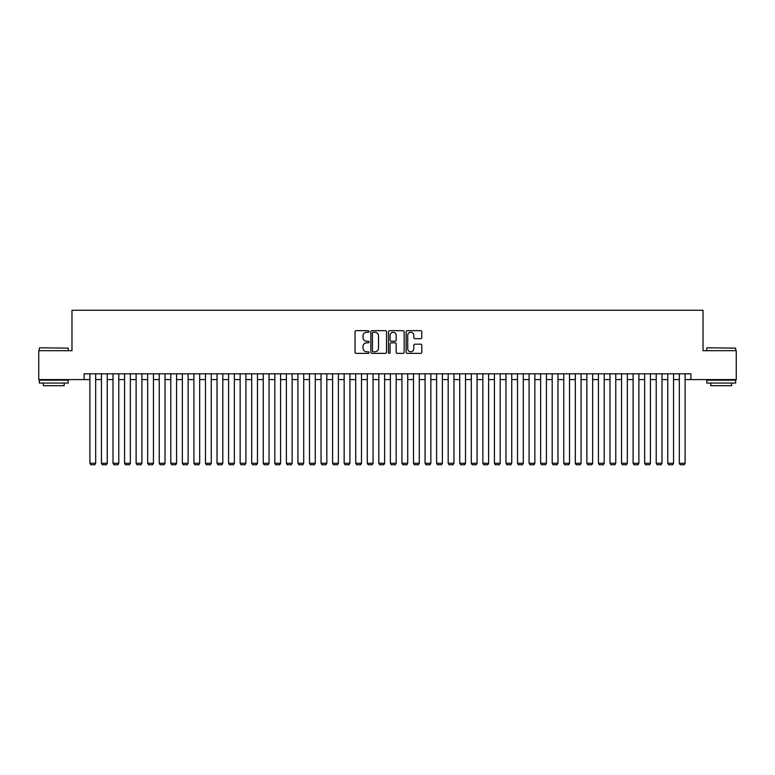 <?xml version="1.0" encoding="UTF-8"?>
<svg xmlns="http://www.w3.org/2000/svg" width="775" height="775" viewBox="0 0 775 775"><rect width="100%" height="100%" fill="white"/><g stroke="black" fill="none" stroke-linecap="round" stroke-linejoin="round"><path stroke-width="1.16" d="M369.007 331.468A0.794 0.794 0 0 0 368.212 330.673L356.161 330.673A1.133 1.133 0 0 0 355.028 331.807L355.028 352.228A1.133 1.133 0 0 0 356.161 353.361L368.212 353.361A0.794 0.794 0 0 0 369.007 352.567A0.794 0.794 0 0 0 368.212 351.772L366.653 351.772A3.633 3.633 0 0 1 363.02 348.149L363.02 346.444A3.633 3.633 0 0 1 366.653 342.812L368.212 342.812A0.794 0.794 0 0 0 369.007 342.017A0.794 0.794 0 0 0 368.212 341.223L366.653 341.223A3.633 3.633 0 0 1 363.02 337.6L363.02 335.895A3.633 3.633 0 0 1 366.653 332.262L368.212 332.262A0.794 0.794 0 0 0 369.007 331.468M420.651 338.675A1.133 1.133 0 0 0 421.784 337.542L421.784 331.807A1.133 1.133 0 0 0 420.651 330.673L407.272 330.673A1.133 1.133 0 0 0 406.129 331.807L406.129 352.228A1.133 1.133 0 0 0 407.272 353.361L420.651 353.361A1.133 1.133 0 0 0 421.784 352.228L421.784 345.311A1.133 1.133 0 0 0 420.651 344.177L414.925 344.177A1.133 1.133 0 0 0 413.792 345.311L413.792 348.74A3.032 3.032 0 0 1 410.76 351.772A3.032 3.032 0 0 1 407.718 348.74L407.718 335.304A3.032 3.032 0 0 1 410.76 332.262A3.032 3.032 0 0 1 413.792 335.304L413.792 337.542A1.133 1.133 0 0 0 414.925 338.675L420.651 338.675M84.117 379.585L38.75 379.585L38.75 350.688L71.978 350.688L71.978 310.242L703.022 310.242L703.022 350.688L736.25 350.688L736.25 379.585L690.883 379.585L690.883 373.802L84.117 373.802L84.117 379.585L89.89 379.585M386.512 331.807A1.133 1.133 0 0 0 385.369 330.673L371.99 330.673A1.133 1.133 0 0 0 370.847 331.807L370.847 352.228A1.133 1.133 0 0 0 371.99 353.361L385.369 353.361A1.133 1.133 0 0 0 386.512 352.228L386.512 331.807M389.631 330.673L403.01 330.673A1.133 1.133 0 0 1 404.153 331.807L404.153 352.228A1.133 1.133 0 0 1 403.01 353.361L397.284 353.361A1.133 1.133 0 0 1 396.151 352.228L396.151 343.945A1.133 1.133 0 0 0 395.017 342.812L391.22 342.812A1.133 1.133 0 0 0 390.077 343.945L390.077 352.567A0.794 0.794 0 0 1 389.282 353.361A0.794 0.794 0 0 1 388.488 352.567L388.488 331.807A1.133 1.133 0 0 1 389.631 330.673M95.674 379.585L101.448 379.585M107.231 379.585L113.005 379.585M118.788 379.585L124.562 379.585M130.345 379.585L136.119 379.585M141.903 379.585L147.676 379.585M153.46 379.585L159.233 379.585M165.017 379.585L170.791 379.585M176.574 379.585L182.358 379.585M188.131 379.585L193.915 379.585M199.688 379.585L205.472 379.585M211.246 379.585L217.029 379.585M222.803 379.585L228.586 379.585M234.36 379.585L240.143 379.585M245.917 379.585L251.701 379.585M257.474 379.585L263.258 379.585M269.032 379.585L274.815 379.585M280.589 379.585L286.372 379.585M292.146 379.585L297.929 379.585M303.703 379.585L309.487 379.585M315.26 379.585L321.044 379.585M326.827 379.585L332.601 379.585M338.384 379.585L344.158 379.585M349.942 379.585L355.715 379.585M361.499 379.585L367.272 379.585M373.056 379.585L378.83 379.585M384.613 379.585L390.387 379.585M396.17 379.585L401.944 379.585M407.728 379.585L413.501 379.585M419.285 379.585L425.058 379.585M430.842 379.585L436.616 379.585M442.399 379.585L448.173 379.585M453.956 379.585L459.74 379.585M465.513 379.585L471.297 379.585M477.071 379.585L482.854 379.585M488.628 379.585L494.411 379.585M500.185 379.585L505.968 379.585M511.742 379.585L517.526 379.585M523.299 379.585L529.083 379.585M534.857 379.585L540.64 379.585M546.414 379.585L552.197 379.585M557.971 379.585L563.754 379.585M569.528 379.585L575.312 379.585M581.085 379.585L586.869 379.585M592.643 379.585L598.426 379.585M604.209 379.585L609.983 379.585M615.767 379.585L621.54 379.585M627.324 379.585L633.097 379.585M638.881 379.585L644.655 379.585M650.438 379.585L656.212 379.585M661.995 379.585L667.769 379.585M673.553 379.585L679.326 379.585M685.11 379.585L690.883 379.585M373.23 332.262A0.794 0.794 0 0 0 372.436 333.056L372.436 350.988A0.794 0.794 0 0 0 373.23 351.772L374.877 351.772A3.633 3.633 0 0 0 378.51 348.149L378.51 335.895A3.633 3.633 0 0 0 374.877 332.262L373.23 332.262M396.151 335.352A3.032 3.032 0 0 0 393.119 332.32A3.032 3.032 0 0 0 390.077 335.352L390.077 340.089A1.133 1.133 0 0 0 391.22 341.223L395.017 341.223A1.133 1.133 0 0 0 396.151 340.089L396.151 335.352M95.674 373.802L95.674 463.256L89.89 463.256L89.89 373.802M95.674 463.256L94.802 464.758L90.762 464.758L89.89 463.256M39.67 347.801L68.219 348.149L39.67 347.801M53.775 383.053L39.331 383.053L39.331 380.157L68.219 380.157L68.219 383.053L53.775 383.053M64.18 383.053L64.18 385.708L43.371 385.708L43.371 383.053M707.129 347.801L735.669 348.149L707.129 347.801M721.225 383.053L706.781 383.053L706.781 380.157L735.669 380.157L735.669 383.053L721.225 383.053M731.629 383.053L731.629 385.708L710.82 385.708L710.82 383.053M107.231 373.802L107.231 463.256L101.448 463.256L101.448 373.802M107.231 463.256L106.359 464.758L102.319 464.758L101.448 463.256M118.788 373.802L118.788 463.256L113.005 463.256L113.005 373.802M118.788 463.256L117.916 464.758L113.877 464.758L113.005 463.256M130.345 373.802L130.345 463.256L124.562 463.256L124.562 373.802M130.345 463.256L129.473 464.758L125.434 464.758L124.562 463.256M141.903 373.802L141.903 463.256L136.119 463.256L136.119 373.802M141.903 463.256L141.031 464.758L136.991 464.758L136.119 463.256M153.46 373.802L153.46 463.256L147.676 463.256L147.676 373.802M153.46 463.256L152.588 464.758L148.548 464.758L147.676 463.256M165.017 373.802L165.017 463.256L159.233 463.256L159.233 373.802M165.017 463.256L164.145 464.758L160.105 464.758L159.233 463.256M176.574 373.802L176.574 463.256L170.791 463.256L170.791 373.802M176.574 463.256L175.712 464.758L171.662 464.758L170.791 463.256M188.131 373.802L188.131 463.256L182.358 463.256L182.358 373.802M188.131 463.256L187.269 464.758L183.22 464.758L182.358 463.256M199.688 373.802L199.688 463.256L193.915 463.256L193.915 373.802M199.688 463.256L198.826 464.758L194.777 464.758L193.915 463.256M211.246 373.802L211.246 463.256L205.472 463.256L205.472 373.802M211.246 463.256L210.383 464.758L206.334 464.758L205.472 463.256M222.803 373.802L222.803 463.256L217.029 463.256L217.029 373.802M222.803 463.256L221.941 464.758L217.891 464.758L217.029 463.256M234.36 373.802L234.36 463.256L228.586 463.256L228.586 373.802M234.36 463.256L233.498 464.758L229.448 464.758L228.586 463.256M245.917 373.802L245.917 463.256L240.143 463.256L240.143 373.802M245.917 463.256L245.055 464.758L241.006 464.758L240.143 463.256M257.474 373.802L257.474 463.256L251.701 463.256L251.701 373.802M257.474 463.256L256.612 464.758L252.563 464.758L251.701 463.256M269.032 373.802L269.032 463.256L263.258 463.256L263.258 373.802M269.032 463.256L268.169 464.758L264.12 464.758L263.258 463.256M280.589 373.802L280.589 463.256L274.815 463.256L274.815 373.802M280.589 463.256L279.727 464.758L275.677 464.758L274.815 463.256M292.146 373.802L292.146 463.256L286.372 463.256L286.372 373.802M292.146 463.256L291.284 464.758L287.234 464.758L286.372 463.256M303.703 373.802L303.703 463.256L297.929 463.256L297.929 373.802M303.703 463.256L302.841 464.758L298.792 464.758L297.929 463.256M315.26 373.802L315.26 463.256L309.487 463.256L309.487 373.802M315.26 463.256L314.398 464.758L310.349 464.758L309.487 463.256M326.827 373.802L326.827 463.256L321.044 463.256L321.044 373.802M326.827 463.256L325.955 464.758L321.906 464.758L321.044 463.256M338.384 373.802L338.384 463.256L332.601 463.256L332.601 373.802M338.384 463.256L337.512 464.758L333.473 464.758L332.601 463.256M349.942 373.802L349.942 463.256L344.158 463.256L344.158 373.802M349.942 463.256L349.07 464.758L345.03 464.758L344.158 463.256M361.499 373.802L361.499 463.256L355.715 463.256L355.715 373.802M361.499 463.256L360.627 464.758L356.587 464.758L355.715 463.256M373.056 373.802L373.056 463.256L367.272 463.256L367.272 373.802M373.056 463.256L372.184 464.758L368.144 464.758L367.272 463.256M384.613 373.802L384.613 463.256L378.83 463.256L378.83 373.802M384.613 463.256L383.741 464.758L379.702 464.758L378.83 463.256M396.17 373.802L396.17 463.256L390.387 463.256L390.387 373.802M396.17 463.256L395.298 464.758L391.259 464.758L390.387 463.256M407.728 373.802L407.728 463.256L401.944 463.256L401.944 373.802M407.728 463.256L406.856 464.758L402.816 464.758L401.944 463.256M419.285 373.802L419.285 463.256L413.501 463.256L413.501 373.802M419.285 463.256L418.413 464.758L414.373 464.758L413.501 463.256M430.842 373.802L430.842 463.256L425.058 463.256L425.058 373.802M430.842 463.256L429.97 464.758L425.93 464.758L425.058 463.256M442.399 373.802L442.399 463.256L436.616 463.256L436.616 373.802M442.399 463.256L441.527 464.758L437.488 464.758L436.616 463.256M453.956 373.802L453.956 463.256L448.173 463.256L448.173 373.802M453.956 463.256L453.094 464.758L449.045 464.758L448.173 463.256M465.513 373.802L465.513 463.256L459.74 463.256L459.74 373.802M465.513 463.256L464.651 464.758L460.602 464.758L459.74 463.256M477.071 373.802L477.071 463.256L471.297 463.256L471.297 373.802M477.071 463.256L476.208 464.758L472.159 464.758L471.297 463.256M488.628 373.802L488.628 463.256L482.854 463.256L482.854 373.802M488.628 463.256L487.766 464.758L483.716 464.758L482.854 463.256M500.185 373.802L500.185 463.256L494.411 463.256L494.411 373.802M500.185 463.256L499.323 464.758L495.273 464.758L494.411 463.256M511.742 373.802L511.742 463.256L505.968 463.256L505.968 373.802M511.742 463.256L510.88 464.758L506.831 464.758L505.968 463.256M523.299 373.802L523.299 463.256L517.526 463.256L517.526 373.802M523.299 463.256L522.437 464.758L518.388 464.758L517.526 463.256M534.857 373.802L534.857 463.256L529.083 463.256L529.083 373.802M534.857 463.256L533.994 464.758L529.945 464.758L529.083 463.256M546.414 373.802L546.414 463.256L540.64 463.256L540.64 373.802M546.414 463.256L545.552 464.758L541.502 464.758L540.64 463.256M557.971 373.802L557.971 463.256L552.197 463.256L552.197 373.802M557.971 463.256L557.109 464.758L553.059 464.758L552.197 463.256M569.528 373.802L569.528 463.256L563.754 463.256L563.754 373.802M569.528 463.256L568.666 464.758L564.617 464.758L563.754 463.256M581.085 373.802L581.085 463.256L575.312 463.256L575.312 373.802M581.085 463.256L580.223 464.758L576.174 464.758L575.312 463.256M592.643 373.802L592.643 463.256L586.869 463.256L586.869 373.802M592.643 463.256L591.78 464.758L587.731 464.758L586.869 463.256M604.209 373.802L604.209 463.256L598.426 463.256L598.426 373.802M604.209 463.256L603.337 464.758L599.288 464.758L598.426 463.256M615.767 373.802L615.767 463.256L609.983 463.256L609.983 373.802M615.767 463.256L614.895 464.758L610.855 464.758L609.983 463.256M627.324 373.802L627.324 463.256L621.54 463.256L621.54 373.802M627.324 463.256L626.452 464.758L622.412 464.758L621.54 463.256M638.881 373.802L638.881 463.256L633.097 463.256L633.097 373.802M638.881 463.256L638.009 464.758L633.969 464.758L633.097 463.256M650.438 373.802L650.438 463.256L644.655 463.256L644.655 373.802M650.438 463.256L649.566 464.758L645.527 464.758L644.655 463.256M661.995 373.802L661.995 463.256L656.212 463.256L656.212 373.802M661.995 463.256L661.123 464.758L657.084 464.758L656.212 463.256M673.553 373.802L673.553 463.256L667.769 463.256L667.769 373.802M673.553 463.256L672.681 464.758L668.641 464.758L667.769 463.256M685.11 373.802L685.11 463.256L679.326 463.256L679.326 373.802M685.11 463.256L684.238 464.758L680.198 464.758L679.326 463.256M39.331 350.688L39.331 348.149M45.919 380.157L45.919 379.585M61.632 380.157L61.632 379.585M68.219 350.688L68.219 348.149M706.781 350.688L706.781 348.149M713.368 380.157L713.368 379.585M729.081 380.157L729.081 379.585M735.669 350.688L735.669 348.149"/></g></svg>
